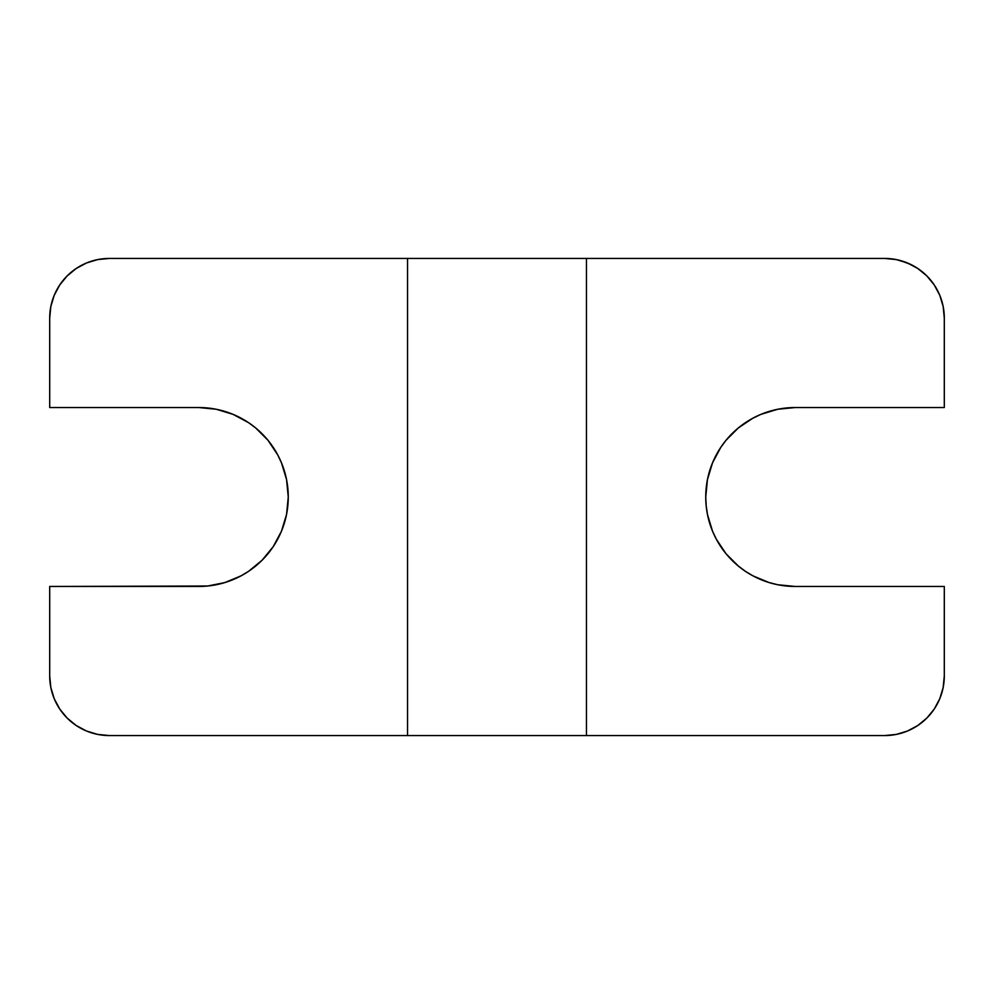 <?xml version="1.0" encoding="UTF-8"?>
<svg xmlns="http://www.w3.org/2000/svg" width="994" height="994" viewBox="0 0 994 994"><rect width="100%" height="100%" fill="white"/><g stroke="black" fill="none" stroke-linecap="round" stroke-linejoin="round"><path stroke-width="0.75" stroke-dasharray="4.97 3.73" d="M586.46 735.56L586.46 258.44L586.46 735.56M76.203 725.508L67.17 718.09L59.752 709.057L54.235 698.745L50.843 687.55L49.7 675.92A59.64 59.64 0 0 0 109.34 735.56L97.71 734.417M907.485 731.025L896.29 734.417L884.66 735.56L109.34 735.56L884.66 735.56A59.64 59.64 0 0 0 944.3 675.92L944.3 586.46L944.3 675.92M795.2 586.46L944.3 586.46L795.2 586.46A89.46 89.46 0 0 1 705.74 497A89.46 89.46 0 0 1 795.2 407.54L777.743 409.255L760.969 414.349L745.5 422.612L731.944 433.744L720.812 447.3L712.549 462.769L707.455 479.543L705.74 497L707.455 514.457L712.549 531.231L720.812 546.7L731.944 560.256L745.5 571.388L760.969 579.651L777.743 584.745L795.2 586.46M944.3 318.08L944.3 407.54L795.2 407.54L944.3 407.54L944.3 318.08A59.64 59.64 0 0 0 884.66 258.44L896.29 259.583L912.778 265.485M86.515 262.975L97.71 259.583L109.34 258.44L884.66 258.44L109.34 258.44A59.64 59.64 0 0 0 49.7 318.08L49.7 407.54L49.7 318.08M198.8 407.54L49.7 407.54L198.8 407.54A89.46 89.46 0 0 1 288.26 497A89.46 89.46 0 0 1 198.8 586.46L216.257 584.745L233.031 579.651L248.5 571.388L262.056 560.256L273.188 546.7L281.451 531.231L286.545 514.457L288.26 497L286.545 479.543L281.451 462.769L273.188 447.3L262.056 433.744L248.5 422.612L233.031 414.349L216.257 409.255L198.8 407.54M49.7 586.46L198.8 586.46L49.7 586.46L49.7 675.92L49.7 586.46M407.54 258.44L407.54 735.56L407.54 258.44M86.515 731.025L81.222 728.515M50.843 306.45L54.235 295.255L59.752 284.943L67.17 275.91L76.203 268.492M917.797 268.492L926.83 275.91L934.248 284.943L939.765 295.255L943.157 306.45M943.157 687.55L939.765 698.745L934.248 709.057L926.83 718.09L917.797 725.508"/><path stroke-width="1.49" d="M97.71 734.417L109.34 735.56L586.46 735.56L586.46 258.44L884.66 258.44L896.29 259.583L907.485 262.975L917.797 268.492L926.83 275.91L934.248 284.943L939.765 295.255L943.157 306.45L944.3 318.08L944.3 407.54L795.2 407.54L777.743 409.255L760.969 414.349L753.03 418.101L738.443 427.842L726.042 440.243L720.812 447.3L712.549 462.769L707.455 479.543L705.74 497L706.175 505.772L707.455 514.457L712.549 531.231L716.301 539.17L726.042 553.757L738.443 566.158L745.5 571.388L753.03 575.899L769.232 582.608L777.743 584.745L795.2 586.46L944.3 586.46L944.3 675.92L943.157 687.55L939.765 698.745L934.248 709.057L926.83 718.09L917.797 725.508L907.485 731.025L896.29 734.417L884.66 735.56L586.46 735.56L884.66 735.56A59.64 59.64 0 0 0 944.3 675.92L944.3 586.46L795.2 586.46A89.46 89.46 0 0 1 705.74 497A89.46 89.46 0 0 1 795.2 407.54L944.3 407.54L944.3 318.08A59.64 59.64 0 0 0 884.66 258.44L109.34 258.44L407.54 258.44L407.54 735.56L586.46 735.56L586.46 258.44L407.54 258.44L407.54 735.56L109.34 735.56A59.64 59.64 0 0 1 49.7 675.92L49.7 586.46L49.7 675.92L50.843 687.55L54.235 698.745L59.752 709.057L67.17 718.09L76.203 725.508L86.515 731.025L97.71 734.417L86.515 731.025M49.7 318.08L50.843 306.45L49.7 318.08L49.7 407.54L49.7 318.08A59.64 59.64 0 0 1 109.34 258.44L97.71 259.583L86.515 262.975L76.203 268.492L86.515 262.975M49.7 407.54L198.8 407.54A89.46 89.46 0 0 1 288.26 497A89.46 89.46 0 0 1 198.8 586.46L49.7 586.46L207.572 586.025L224.768 582.608L240.97 575.899L248.5 571.388L262.056 560.256L273.188 546.7L281.451 531.231L286.545 514.457L288.26 497L286.545 479.543L281.451 462.769L277.699 454.83L267.958 440.243L255.557 427.842L248.5 422.612L233.031 414.349L216.257 409.255L198.8 407.54L49.7 407.54M50.843 306.45L54.235 295.255L59.752 284.943L67.17 275.91L76.203 268.492M81.222 728.515L76.203 725.508M912.778 265.485L917.797 268.492M943.157 306.45L944.3 318.08M944.3 675.92L943.157 687.55M917.797 725.508L907.485 731.025"/></g></svg>
